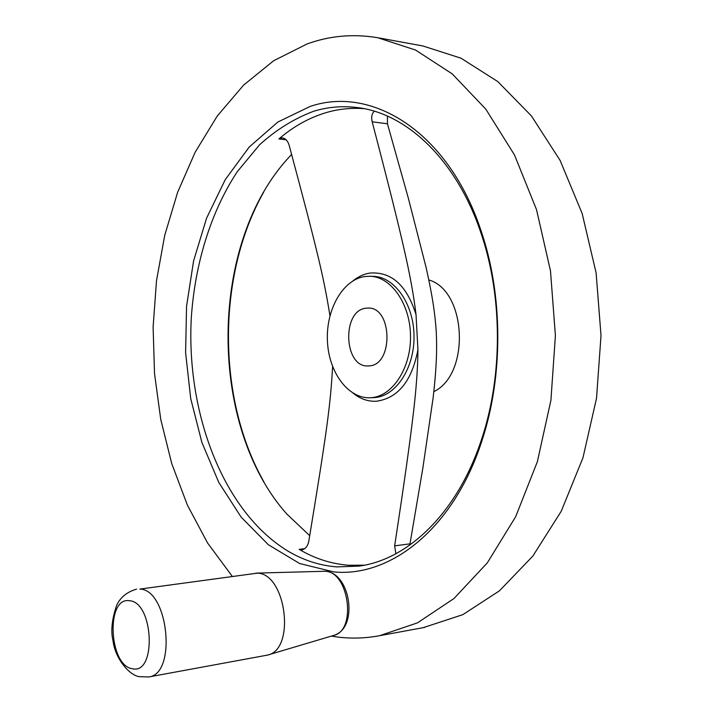 <?xml version="1.0" encoding="UTF-8"?>
<svg xmlns="http://www.w3.org/2000/svg" width="713" height="713" viewBox="0 0 713 713"><rect width="100%" height="100%" fill="white"/><g stroke="black" fill="none" stroke-linecap="round" stroke-linejoin="round"><path stroke-width="1.07" d="M366.054 308.203C341.572 310.191 343.666 367.765 368.202 365.938L369.076 365.885C393.638 365.368 392.542 306.706 368.015 308.087L366.054 308.203M370.742 397.729C392.043 396.749 410.911 368.63 410.519 336.331C410.394 304.023 391.081 276.537 369.78 276.243L364.396 276.591C342.445 280.04 325.85 310.012 327.427 341.081C328.711 372.168 348.006 398.763 370.181 397.756L370.742 397.729M332.606 366.589C330.458 404.636 327.187 429.752 308.782 541.301C307.731 546.131 305.431 548.992 301.884 549.901L299.157 549.349C314.745 558.6 331.251 563.903 348.675 565.266L364.388 565.177M310.182 106.433L277.856 122.03L249.247 146.994L225.263 179.614L206.574 218.16L193.579 260.949L186.548 306.34L185.603 352.757L190.736 398.638L201.886 442.416L218.811 482.478L241.172 517.157L268.382 544.741L299.62 563.52L333.729 571.897C390.385 577.601 453.513 528.752 481.774 441.24C503.387 376.553 503.12 295.244 481.079 230.834C448.317 131.486 371.714 85.319 310.182 106.433M313.747 111.237C294.228 118.554 276.154 129.748 259.532 144.828L237.295 171.664C210.718 212.002 194.863 263.97 191.28 318.185C186.227 413.094 222.955 511.123 287.464 550.81C303.007 560.142 319.469 565.507 336.857 566.906L359.04 566.095C408.112 559.714 457.853 512.522 481.756 438.762C502.852 375.573 502.585 296.269 481.079 233.356C456.685 159.899 406.633 113.349 357.525 107.592C342.561 105.702 327.962 106.914 313.747 111.237M423.228 627.654L462.808 614.659L499.439 590.836L532.861 556.051L561.274 511.168L582.967 457.791L596.523 398.273L601.014 335.556L596.113 272.892L582.164 213.543L560.115 160.443L531.408 115.907L497.754 81.549L460.972 58.181L422.809 45.944L379.111 37.976M331.358 636.103L337.017 636.959C351.019 638.795 365.234 638.367 379.655 635.684L417.506 622.841L453.976 598.528L487.309 562.86L515.677 516.702L537.361 461.703L550.917 400.305L555.4 335.556L550.489 270.878L536.524 209.649L514.483 154.935L485.811 109.142L452.247 73.911L415.617 50.07L377.685 37.709C353.211 33.645 329.656 35.73 307.027 43.983L273.676 60.73L243.579 85.141L217.296 115.987L195.237 152.065L177.644 192.243L164.703 235.45L156.504 280.708L153.108 327.053L154.525 373.585L160.746 419.404L171.726 463.566L187.394 505.116L207.608 543.03L232.144 576.193M291.608 154.4L285.699 160.915C208.348 248.953 208.936 427.025 286.867 514.082L309.718 535.668M263.578 192.332C216.636 275.396 216.797 398.968 263.89 481.836M387.426 116.103L387.444 123.795L408.21 197.715L426.044 267.223C432.657 296.795 435.144 314.344 436.276 332.187C437.105 350.038 436.561 367.623 433.174 397.453L422.862 467.995L409.779 545.097M433.843 391.651C470.527 374.182 466.632 290.672 428.834 279.942M363.986 108.661C350.849 107.672 338.033 109.053 325.529 112.797C308.738 117.93 293.203 126.647 278.926 138.946L282.348 137.876C285.539 138.527 287.794 140.933 289.095 145.087C317.936 252.634 323.969 278.391 329.95 315.779M257.108 573.181L139.864 589.09C168.321 589.321 177.136 674.159 148.687 676.976L267.518 655.095C296.055 649.623 286.002 572.94 257.108 573.181M395.867 553.743L394.646 545.855C404.859 478.806 409.503 445.286 412.934 416.811C416.125 390.813 417.791 368.434 417.934 349.682L416.027 314.638C413.852 295.922 409.779 273.712 403.825 248.008C397.391 219.934 389.182 186.815 372.177 121.798C371.125 117.021 371.847 113.492 374.343 111.237M373.371 397.631L374.218 397.596C395.537 396.615 414.413 368.559 414.021 336.322C413.896 304.086 394.574 276.662 373.264 276.368L370.074 276.252M353.202 393.255C360.377 398.977 368.122 401.642 376.437 401.25C398.112 398.13 411.945 380.947 417.934 349.682M416.027 314.638C406.766 285.218 391.33 271.359 369.699 273.088C363.782 274.077 358.247 276.644 353.104 280.788M299.157 549.349L304.701 548.654M278.926 138.946L286.038 139.748M268.061 654.935L333.532 635.461C357.079 630.782 348.853 571.122 324.905 571.265L255.833 573.127M132.333 668.723C156.86 675.095 153.643 601.727 129.436 600.738C105.809 596.451 108.688 665.675 132.333 668.723M372.177 121.798L387.444 123.795M394.646 545.855L409.939 543.859M379.655 635.684L424.734 627.378M370.181 397.756L373.362 397.631M325.315 571.282C350.618 572.708 358.773 627.788 334.085 635.292M136.575 589.143C126.896 591.95 120.221 597.432 116.549 605.595C111.861 619.535 110.675 631.246 113.01 640.729C114.989 657.858 128.688 674.944 139.142 676.655L148.687 676.976M324.041 571.22L325.021 571.265M357.525 107.592L358.612 107.743M481.079 233.356L481.079 230.834M481.756 438.762L481.774 441.24"/></g></svg>
